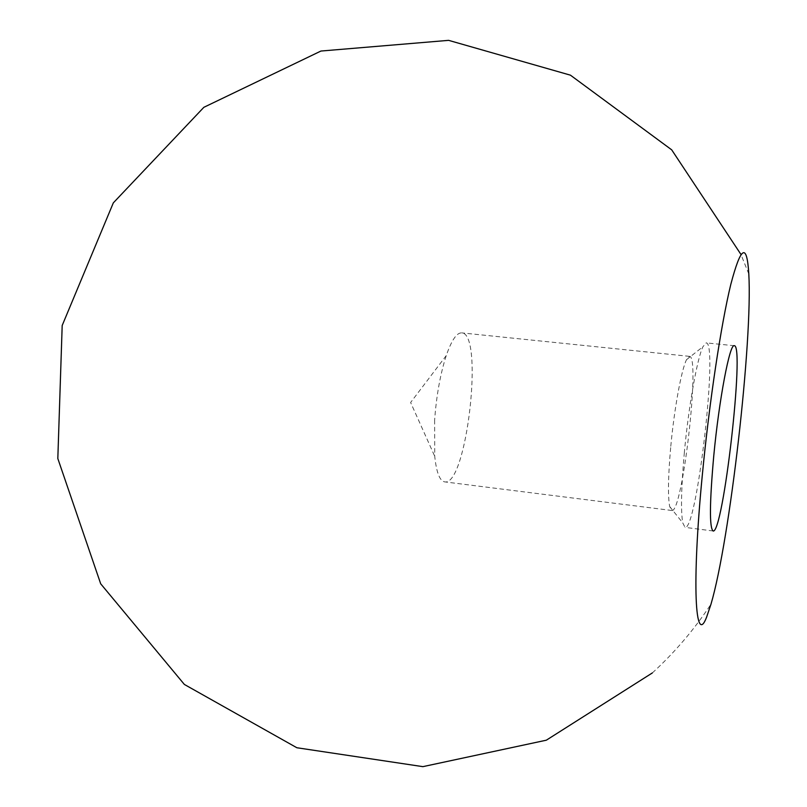 <?xml version="1.0" encoding="UTF-8"?>
<svg xmlns="http://www.w3.org/2000/svg" width="807" height="807" viewBox="0 0 807 807"><rect width="100%" height="100%" fill="white"/><g stroke="black" fill="none" stroke-linecap="round" stroke-linejoin="round"><path stroke-width="0.61" stroke-dasharray="4.04 3.03" d="M434.62 420.114L434.731 456.278C436.436 472.438 439.734 480.962 444.627 481.87C466.628 486.873 484.25 332.978 461.685 332.877C456.712 332.655 451.577 340.211 446.261 355.564C440.35 373.833 436.466 395.339 434.62 420.114M670.657 447.673C668.115 476.816 667.793 496.436 669.689 506.534L671.827 510.488C682.44 514.089 700.627 355.241 689.471 356.351L686.495 359.72C681.37 369.838 674.067 409.906 670.657 447.673M684.356 452.414C681.229 487.569 680.694 511.063 682.752 522.896L685.042 527.375C696.844 531.238 718.533 341.785 706.165 342.884L702.927 346.728C697.157 358.52 688.542 406.819 684.356 452.414M446.261 355.564L410.622 402.501L434.731 456.278M689.471 356.351L461.685 332.877M671.827 510.488L444.627 481.87M748.805 273.977L740.917 254.387M652.359 672.927C674.763 652.409 694.302 629.48 710.997 604.14M669.689 506.534L682.752 522.896M686.495 359.72L702.927 346.728M734.289 345.719L706.165 342.884M713.085 530.976L685.042 527.375"/><path stroke-width="1.21" d="M713.761 455.864C709.585 502.68 709.353 527.717 713.085 530.976C723.133 534.617 744.901 344.448 734.289 345.719C729.841 343.106 719.077 399.415 713.761 455.864M702.302 475.222C691.609 585.236 695.19 647.264 706.639 617.062L710.997 604.14C729.932 539.944 752.729 340.796 748.805 273.977C746.909 242.443 740.907 245.943 730.789 284.457C721.085 324.222 709.272 402.39 702.302 475.222M740.917 254.387L671.696 149.84L570.438 75.172L448.611 40.35L320.934 51.043L203.858 107.311L113.323 202.87L62.189 325.483L57.822 458.537L100.693 583.804L184.369 684.447L296.865 747.746L422.878 766.65L546.329 740.19L652.359 672.927"/></g></svg>
